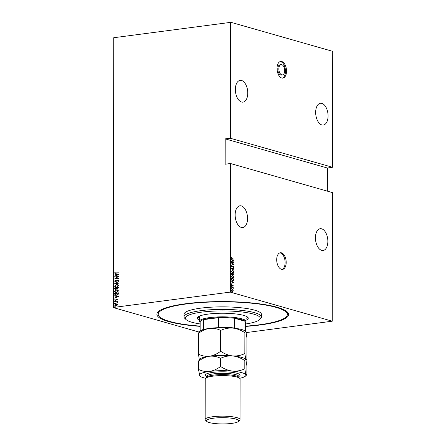 <?xml version="1.0" encoding="UTF-8"?>
<svg xmlns="http://www.w3.org/2000/svg" width="446" height="446" viewBox="0 0 446 446"><rect width="100%" height="100%" fill="white"/><g stroke="black" fill="none" stroke-linecap="round" stroke-linejoin="round"><path stroke-width="0.67" d="M276.698 259.723A8.396 4.655 82.5 0 0 282.535 269.395A8.396 4.655 82.5 0 0 286.187 262.426A8.396 4.655 82.5 0 0 280.344 252.748A8.396 4.655 82.5 0 0 276.698 259.723M281.995 269.412A8.396 4.655 82.5 0 0 285.122 262.566A8.396 4.655 82.5 0 0 279.82 252.876M277.027 68.416A8.396 4.655 82.5 0 0 282.87 78.095A8.396 4.655 82.5 0 0 286.522 71.126A8.396 4.655 82.5 0 0 280.679 61.448A8.396 4.655 82.5 0 0 277.027 68.416M282.329 78.111A8.396 4.655 82.5 0 0 285.457 71.265A8.396 4.655 82.5 0 0 280.155 61.576M281.103 64.648L280.038 64.787A5.168 2.866 82.5 0 0 277.791 69.08A5.168 2.866 82.5 0 0 281.381 75.034L282.446 74.895A5.168 2.866 82.5 0 0 284.693 70.602A5.168 2.866 82.5 0 0 281.103 64.648A5.168 2.866 82.5 0 0 278.856 68.94A5.168 2.866 82.5 0 0 282.446 74.895M200.143 326.366A65.869 12.795 0.1 0 1 158.207 311.737A65.869 12.795 0.1 0 1 185.536 303.765A65.869 12.795 0.1 0 1 287.33 311.96A65.869 12.795 0.1 0 1 259.996 325A65.869 12.795 0.1 0 1 245.345 326.444M158.921 311.13A64.575 12.544 -179.9 0 0 158.191 313.003L158.191 314.274A64.575 12.544 -179.9 0 0 200.143 326.098M247.552 218.451A10.977 6.088 -97.5 0 1 242.78 227.566A10.977 6.088 -97.5 0 1 235.142 214.916A10.977 6.088 -97.5 0 1 239.915 205.801A10.977 6.088 -97.5 0 1 247.552 218.451M247.77 93.03A10.977 6.088 -97.5 0 1 242.998 102.145A10.977 6.088 -97.5 0 1 235.36 89.49A10.977 6.088 -97.5 0 1 240.138 80.375A10.977 6.088 -97.5 0 1 247.77 93.03M328.072 115.932A10.977 6.088 -97.5 0 1 323.3 125.047A10.977 6.088 -97.5 0 1 315.662 112.392A10.977 6.088 -97.5 0 1 320.44 103.277A10.977 6.088 -97.5 0 1 328.072 115.932M327.855 241.353A10.977 6.088 -97.5 0 1 323.082 250.468A10.977 6.088 -97.5 0 1 315.445 237.818A10.977 6.088 -97.5 0 1 320.217 228.703A10.977 6.088 -97.5 0 1 327.855 241.353M231.39 291.807L231.747 292.08L231.323 291.957M231.323 291.818L231.535 292.247M231.402 288.4L231.753 288.668L231.329 288.545M231.329 288.406L231.541 288.835M231.402 286.293L231.758 286.566L231.335 286.443M231.335 286.304L231.546 286.728M233.927 282.747L231.368 283.21L232.193 282.831L232.193 281.727L231.374 280.88L233.927 282.803M232.037 275.528L232.65 275.556L234.005 277.289L232.656 278.287L231.318 276.548L232.65 275.556L232.137 275.511M233.186 278.337L232.656 278.287M232.043 270.298L232.661 270.326L234.011 272.06L232.667 273.058L231.323 271.313L232.661 270.326L232.149 270.282M233.197 273.108L232.667 273.058M231.335 266.19L231.892 265.56L231.597 266.268L232.031 266.903L233.425 266.167L234.022 266.964L233.587 267.522L233.436 266.396L232.026 267.132L231.335 266.19M231.703 265.626L231.385 266.295L231.814 266.931L232.282 266.881M233.035 266.201L234.022 266.964M233.436 266.396L232.851 266.753M233.966 260.971L231.407 261.44L232.227 261.061L232.232 259.951L231.413 259.109L233.966 261.033M232.271 258.669L233.972 259.154L232.243 258.892L231.351 258.022L231.647 257.47L232.054 258.697L233.972 259.154M231.407 262.237L233.96 262.733L231.948 263.926L233.96 264.723L231.402 263.999L233.414 262.805L231.407 262.237M231.396 268.431L233.955 268.024L231.887 268.598L233.949 270.354L231.396 268.431M231.39 273.208L233.944 273.933L233.944 274.429L233.308 275.059L232.767 274.613L232.11 274.948L231.39 273.208M231.379 279.252L231.379 278.438L233.933 279.163L233.838 280.506L232.622 280.952L231.379 279.252M233.269 285.741L233.002 286.176L232.79 285.323L231.875 285.858L231.335 285.128L231.591 284.637L231.864 285.63L232.779 285.089L233.269 285.741L232.79 286.209M232.79 285.323L231.875 285.858M231.452 284.754L231.652 285.657L232.043 285.613M232.489 285.1L233.052 285.769M231.363 287.079L233.23 287.609L233.197 288.568L232.634 287.715L231.363 287.079M232.951 289.906L233.258 290.747L232.951 291.411L232.288 291.489L231.323 290.195L232.288 289.443L233.258 290.747M233.046 290.775L232.951 291.411L232.288 291.489M231.937 289.415L232.74 289.933M230.476 292.169L332.242 321.192L332.471 192.605L230.705 163.582L230.476 292.169L229.941 292.152L230.164 163.559L230.705 163.582M244.837 353.555L244.871 332.738C245.2 331.345 245.545 331.032 245.913 331.813L246.939 337.94L246.906 358.757L246.376 360.061L245.863 359.682L244.837 353.555C241.063 355.401 237.027 356.198 232.723 355.936C228.469 355.401 224.438 353.84 220.625 351.264C217.141 353.929 213.45 355.59 209.542 356.243C205.634 356.616 201.943 355.93 198.481 354.174L198.515 333.357C201.993 330.687 205.69 329.025 209.592 328.373A23.248 4.516 -179.9 0 0 199.947 331.188L199.044 332.053L113.284 307.573L113.758 37.726L230.95 22.322L332.716 51.346L332.51 167.267L230.208 138.221L230.409 22.3M230.95 22.322L230.749 138.243M327.364 191.15L327.403 168.03L332.51 167.267M332.242 321.192L246.147 332.605M327.403 168.03L225.202 138.879L230.208 138.221M113.858 37.62L113.384 307.472L229.941 292.152M225.202 138.879L225.158 164.217L230.164 163.559M116.991 304.027L117.443 304.724L116.991 305.532L115.33 305.889L114.622 305.092L116.027 303.882L116.729 303.921M114.672 301.959L117.398 301.602L116.997 301.881L117.354 302.572L116.523 301.987L114.672 301.959L117.398 301.663M117.354 302.566L116.523 301.987M115.414 300.498L114.628 300.024L115.001 299.417L115.403 300.269L116.735 299.299L117.449 299.712L117.064 300.281L116.752 299.528L115.837 300.348L115.023 300.476M117.092 300.258L117.259 299.79L116.752 299.528M114.962 299.974L115.665 300.169M115.809 300.214L116.735 299.299L117.449 299.712M114.689 294.131L114.689 293.317L118.419 292.827L118.279 294.209L116.501 295.241L115.475 295.191L114.689 294.131L114.689 293.317M115.754 289.482L114.694 288.791L114.7 288.088L118.424 287.598L117.499 289.025L116.707 288.835L115.235 289.454M117.499 289.025L117.075 289.019M114.706 283.31L118.435 281.682L115.425 283.243L118.435 284.018L114.706 283.366L118.435 281.788M114.717 277.117L118.446 276.397L115.503 278.549L118.441 278.388L114.717 278.878L117.649 276.732L114.717 277.117M115.012 272.902L118.452 272.818L115.007 273.398L114.628 272.93L115.062 272.238L115.33 273.186M118.452 274.636L114.717 276.319L115.915 275.55L115.915 274.446L114.722 273.989L118.452 274.636M114.996 281.058L115.776 281.526L115.14 281.097L116.138 281.387L117.666 280.082L118.536 280.595L117.9 281.359L118.151 280.618L117.683 280.305L115.62 281.716L114.616 281.103L115.43 280.205L114.996 281.058L115.626 281.487L117.097 280.3L118.112 280.105M117.956 281.326L118.296 280.657L117.683 280.305M115.62 281.716L115.135 281.688M116.551 284.604L117.599 284.665L118.524 285.691L116.562 287.33L115.553 287.274L114.605 286.226L116.551 284.604L117.672 284.687M116.54 289.833L117.588 289.894L118.519 290.92L116.557 292.559L115.542 292.504L114.594 291.461L116.54 289.833L117.66 289.917M118.413 296.406L114.678 298.095L115.876 297.326L115.876 296.216L114.683 295.759L118.413 296.406M115.085 301.568L114.773 301.379L115.085 301.111L114.94 301.524L114.628 301.34L115.246 301.256M115.079 303.67L114.767 303.486L115.079 303.219L114.934 303.631L114.622 303.442L115.246 303.358M115.074 307.082L114.761 306.893L115.074 306.625L114.929 307.038L114.616 306.854L115.241 306.77M245.345 326.177A64.575 12.544 -179.9 0 0 259.265 324.794A64.575 12.544 -179.9 0 0 287.341 314.497L287.341 313.231A64.575 12.544 -179.9 0 0 286.622 311.353M115.157 272.941L118.452 272.88M115.085 273.415L114.628 272.93M114.773 272.974L115.207 272.283M114.867 276.113L115.915 275.55M116.06 275.595L115.915 274.446M114.867 274.028L118.452 274.652M116.3 275.383L117.878 274.803L116.3 274.507L116.3 275.383L117.733 274.758M114.862 276.927L118.424 276.464M118.441 278.22L115.503 278.549M114.878 278.856L117.649 276.732M115.207 281.705L114.616 281.103M114.761 281.147L115.575 280.244M117.811 280.121L118.184 280.127M118.296 280.657L117.828 280.35L118.296 280.657M118.435 283.784L115.425 283.243M115.631 287.296L114.605 286.226M114.75 286.271L116.696 284.648M115.832 287.079L116.713 287.146L118.29 285.797L117.437 284.899M116.568 287.101L118.145 285.752L117.365 284.877L116.551 284.832L114.99 286.17L115.759 287.057L116.713 287.146M115.308 289.476L114.7 288.088M114.845 288.127L118.424 287.659M115.525 289.253L116.568 288.763L116.612 288.122L115.079 288.267L115.754 289.253L116.423 288.718L116.467 288.083M117.265 288.796L117.638 288.841L118.19 287.915L116.846 288.032L117.493 288.802L118.045 287.876M117.638 288.841L117.337 288.824M115.899 289.298L115.603 289.281M115.62 292.526L114.594 291.461M114.745 291.5L116.69 289.878M115.821 292.308L116.701 292.375L118.279 291.026L117.426 290.129M116.557 292.331L118.134 290.982L117.359 290.106L116.545 290.062L114.979 291.4L115.748 292.286L116.701 292.375M114.834 293.357L118.419 292.888M115.547 295.207L114.834 294.176M115.798 294.996L116.651 295.051L118.073 294.165L118.179 293.145L115.074 293.496L115.163 294.55L116.506 295.012L117.928 294.126L118.034 293.106M114.828 297.889L115.876 297.326M116.021 297.365L115.876 296.216M114.828 295.804L118.413 296.423M116.261 297.159L117.839 296.573L116.261 296.283L116.261 297.159L117.694 296.529M117.259 299.79L116.897 299.567L117.259 299.79M115.564 300.537L114.628 300.024M114.778 300.069L115.146 299.456M115.113 300.019L115.547 300.314L115.113 300.019M116.88 299.344L117.181 299.344M115.085 301.111L115.397 301.301M117.259 302.382L116.668 302.031L117.259 302.382M115.079 303.219L115.391 303.403M115.403 305.911L114.622 305.092M114.767 305.131L116.027 303.882M116.172 303.927L117.136 304.072M115.564 305.688L116.166 305.744L117.253 304.808L116.166 304.155M116.166 305.744L117.108 304.763L116.021 304.111L116.618 304.161M116.021 304.111L114.956 305.047L115.637 305.711M115.074 306.625L115.386 306.815M231.519 257.582L231.842 257.66M231.396 258.139L232.054 258.697M233.754 261.061L231.407 261.434M231.413 259.293L233.754 260.999M232.494 260.146L232.277 261.044L233.475 260.86L232.494 260.146L232.489 261.016M231.407 262.097L233.96 262.733M233.749 262.811L231.948 263.926M231.73 263.954L233.96 264.5M232.823 266.229L233.213 266.195M233.81 266.992L233.375 267.55M233.225 266.424L232.89 266.502L233.225 266.424M232.639 266.78L231.814 267.16M233.737 268.297L231.887 268.598M231.675 268.626L233.949 270.103M232.45 270.354L234.011 272.06M233.799 272.088L233.085 273.119M232.45 270.583L231.374 271.408L232.455 272.857L232.968 272.874M232.154 270.538L232.661 270.555L231.585 271.38L232.868 272.896M232.455 272.857L233.749 271.999L232.661 270.555M231.39 273.292L233.944 273.933M233.732 273.961L233.944 274.429M233.732 274.457L233.096 275.087M231.652 273.51L231.435 273.872L231.898 274.747L232.567 274.401L232.6 273.777L231.652 273.51L232.11 274.719L232.567 274.401M232.862 273.855L233.091 274.859L233.682 274.089L232.862 273.855L233.303 274.831L233.682 274.401M232.438 275.583L234.005 277.289M233.788 277.317L233.074 278.349M232.438 275.812L231.368 276.637L232.444 278.092L232.957 278.109M232.143 275.767L232.65 275.784L231.58 276.609L232.857 278.126M232.444 278.092L233.743 277.228L232.65 275.784M231.379 278.527L233.933 279.163M233.721 279.19L233.933 279.698M233.721 279.726L233.838 280.506M233.626 280.534L233.08 281.019M232.411 280.751L233.598 280.3L233.671 279.319L231.641 278.739L231.491 279.848L232.946 280.774M231.491 279.848L232.84 280.796M231.641 278.739L231.703 279.82M233.715 282.831L231.368 283.204M231.374 281.064L233.715 282.775M232.455 281.917L232.238 282.82L233.436 282.636L232.455 281.917L232.455 282.792M232.277 285.128L232.567 285.117M231.363 287.168L233.23 287.609M233.264 288.361L232.957 287.759M232.734 291.439L232.071 291.522M232.076 289.699L231.34 290.29L232.444 291.294M231.92 289.671L232.288 289.671L231.558 290.257L232.338 291.316M232.071 291.294L233.029 290.68L232.288 289.671M245.35 324.025A37.453 7.275 -179.9 0 0 259.466 319.693A37.453 7.275 -179.9 0 0 243.438 312.155A37.453 7.275 -179.9 0 0 201.586 312.15A37.453 7.275 -179.9 0 0 186.043 319.565A37.453 7.275 -179.9 0 0 200.148 323.947M186.043 319.565L184.778 318.344A38.746 7.526 0.1 0 1 184.014 316.85A38.746 7.526 0.1 0 1 200.862 310.672A38.746 7.526 0.1 0 1 240.829 310.288A38.746 7.526 0.1 0 1 261.507 316.983A38.746 7.526 0.1 0 1 260.737 318.477L259.466 319.693M200.148 322.386L199.964 322.207A23.248 4.516 0.1 0 1 199.507 321.31A23.248 4.516 0.1 0 1 209.614 317.602A23.248 4.516 0.1 0 1 233.593 317.374A23.248 4.516 0.1 0 1 245.997 321.393L246.008 316.325A23.248 4.516 -179.9 0 0 245.997 316.181M246.002 318.366A25.506 4.956 -179.9 0 0 247.792 317.279M199.507 320.183A25.506 4.956 0.1 0 1 197.249 318.143A25.506 4.956 0.1 0 1 208.338 314.073A25.506 4.956 0.1 0 1 234.652 313.822A25.506 4.956 0.1 0 1 248.266 318.232A25.506 4.956 0.1 0 1 246.002 320.267M287.341 314.497A64.575 12.544 -179.9 0 0 252.882 303.336A64.575 12.544 -179.9 0 0 186.261 303.977A64.575 12.544 -179.9 0 0 158.191 314.274M261.507 316.983L261.512 314.452A38.746 7.526 -179.9 0 0 240.834 307.757A38.746 7.526 -179.9 0 0 200.862 308.136A38.746 7.526 -179.9 0 0 184.02 314.318L184.014 316.85M197.723 317.19A25.506 4.956 -179.9 0 0 199.513 318.282M199.524 316.103A23.248 4.516 -179.9 0 0 199.513 316.242L199.507 321.31M245.339 331.105L245.35 322.023A22.601 4.393 -179.9 0 0 244.971 321.22L234.624 318.271A22.601 4.393 -179.9 0 0 218.624 317.663A22.601 4.393 -179.9 0 0 209.977 318.344A22.601 4.393 -179.9 0 0 203.521 319.648A22.601 4.393 -179.9 0 0 200.148 321.945L200.131 331.027M217.776 327.905L218.607 327.414L218.624 317.663L203.521 319.648L203.738 329.483M244.954 330.832L244.971 321.22A22.601 4.393 -179.9 0 0 234.624 318.271L234.607 328.022L235.17 328.568M245.997 321.393A23.248 4.516 0.1 0 1 245.54 322.285L245.35 322.464M218.607 327.414A22.601 4.393 0.1 0 1 234.607 328.022M201.118 330.425A22.601 4.393 0.1 0 1 203.504 329.404M240.015 419.569L240.087 379.028A17.433 3.39 -179.9 0 0 239.742 378.353L238.482 377.138A16.145 3.139 -179.9 0 0 213.528 375.125A16.145 3.139 -179.9 0 0 206.833 377.082L205.561 378.297A17.433 3.39 -179.9 0 0 205.216 378.966L205.143 419.508A17.433 3.39 0.1 0 1 212.725 416.726A17.433 3.39 0.1 0 1 230.71 416.553A17.433 3.39 0.1 0 1 240.015 419.569A17.433 3.39 0.1 0 1 239.669 420.238L238.404 421.453A16.145 3.139 -179.9 0 0 231.491 418.203A16.145 3.139 -179.9 0 0 213.456 418.203A16.145 3.139 -179.9 0 0 206.754 421.398A16.145 3.139 -179.9 0 0 231.703 423.405A16.145 3.139 -179.9 0 0 238.404 421.453M239.742 378.353A17.433 3.39 -179.9 0 0 212.798 376.184A17.433 3.39 -179.9 0 0 205.561 378.297M206.754 421.398L205.489 420.177A17.433 3.39 0.1 0 1 205.143 419.508M198.481 354.174L199.301 359.632M199.044 332.053L198.515 333.357M220.625 351.264L220.659 330.447C224.433 328.596 228.469 327.804 232.773 328.066A23.248 4.516 -179.9 0 1 245.523 331.267L245.913 331.813M220.659 330.447C217.196 328.691 213.506 328 209.592 328.373A23.248 4.516 -179.9 0 1 232.773 328.066C237.021 328.602 241.057 330.157 244.871 332.738M245.863 359.682L245.473 359.136A23.248 4.516 -179.9 0 0 232.723 355.936A23.248 4.516 -179.9 0 0 209.542 356.243A23.248 4.516 -179.9 0 0 199.897 359.058L198.464 361.227C201.943 358.562 205.639 356.9 209.542 356.243C213.461 355.875 217.146 356.566 220.608 358.316C224.383 356.471 228.419 355.674 232.723 355.936C236.977 356.471 241.007 358.032 244.821 360.608C245.149 359.214 245.495 358.907 245.863 359.682L246.889 365.815L246.878 373.96L246.348 375.264L245.835 374.885A23.248 4.516 -179.9 0 0 232.695 371.139A23.248 4.516 -179.9 0 0 209.52 371.446A23.248 4.516 -179.9 0 0 199.479 375.504A23.248 4.516 -179.9 0 0 199.869 376.05A23.248 4.516 -179.9 0 0 205.623 378.241M239.686 378.297A23.248 4.516 -179.9 0 0 245.445 376.129A23.248 4.516 -179.9 0 0 245.835 374.885L244.809 368.758C241.035 370.604 236.999 371.401 232.695 371.139C228.447 370.604 224.41 369.043 220.597 366.467C217.118 369.132 213.422 370.793 209.52 371.446C205.6 371.819 201.915 371.128 198.453 369.377L199.869 376.05M244.809 368.758L244.821 360.608M198.453 369.377L198.464 361.227M220.597 366.467L220.608 358.316M206.515 376.446A17.433 3.39 0.1 0 1 212.803 372.382A17.433 3.39 0.1 0 1 233.604 372.577A17.433 3.39 0.1 0 1 238.8 376.502M238.772 376.301L238.8 376.491A16.145 3.139 -179.9 0 0 230.186 373.703A16.145 3.139 -179.9 0 0 213.534 373.86A16.145 3.139 -179.9 0 0 206.515 376.435L206.543 376.24M206.509 377.388L206.515 376.435M246.069 360.351L246.376 360.061M245.445 376.129L246.348 375.264M238.8 377.444L238.8 376.491"/></g></svg>
